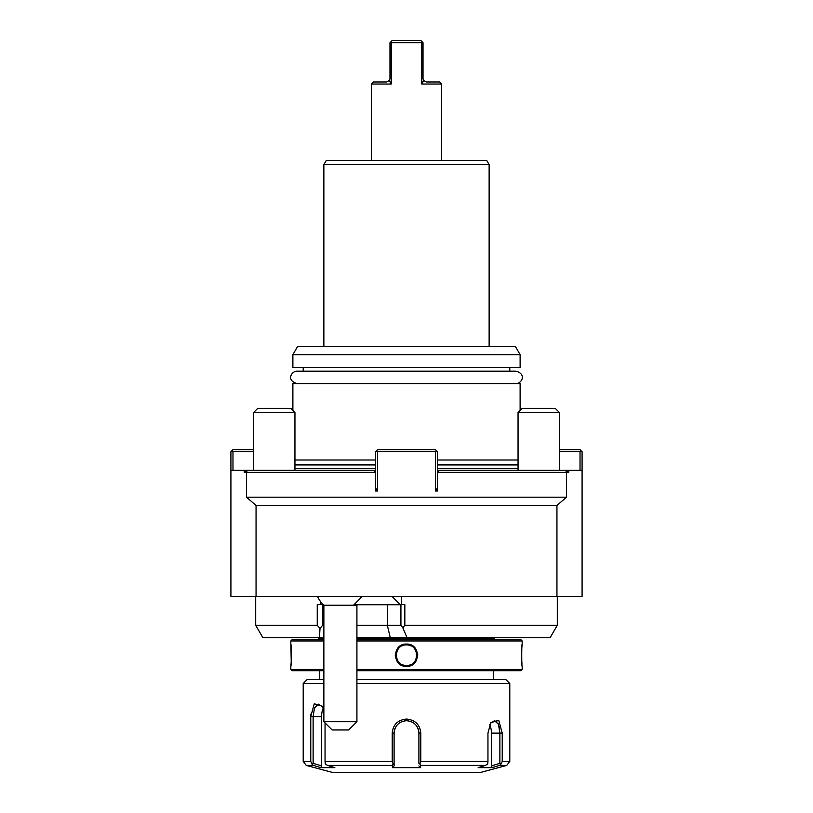 <?xml version="1.0" encoding="UTF-8"?>
<svg xmlns="http://www.w3.org/2000/svg" width="813" height="813" viewBox="0 0 813 813"><rect width="100%" height="100%" fill="white"/><g stroke="black" fill="none" stroke-linecap="round" stroke-linejoin="round"><path stroke-width="1.22" d="M501.052 764.057L502.231 761.425L509.792 761.425L506.723 765.419L499.487 765.419L501.052 764.057L499.873 763.336L491.418 765.917L491.418 733.102A12.398 6.199 -90 0 0 489.731 724.596M420.778 753.763L420.778 733.102L420.778 761.425L487.952 761.425L487.952 733.102L490.757 722.716L498.735 720.288L502.231 733.102L502.231 761.425M356.917 679.394L505.656 679.394L509.792 683.52L356.917 683.52M325.048 722.889L325.048 761.425L392.222 761.425L392.222 733.102C393.025 724.627 397.781 719.942 406.5 719.048C415.209 719.942 419.965 724.617 420.778 733.102L418.898 733.102L418.898 763.336L419.833 764.057L420.778 761.425M323.869 683.52L303.208 683.52L303.208 761.425L310.769 761.425L310.769 716.578L314.265 703.763L322.243 706.192L323.869 709.536M487.952 761.425L487.719 764.057L485.381 765.419L420.606 765.419L420.616 767.635L392.384 767.635L394.102 765.917L394.102 733.102L392.222 733.102L392.222 753.763M310.851 714.119L310.779 715.796M310.769 716.527L313.127 716.578L314.509 707.828L318.483 704.18L322.639 706.843M392.222 761.425L393.167 764.057L392.394 765.419L327.619 765.419L325.281 764.057L325.048 761.425M394.102 763.336L393.167 764.057M394.102 765.917L394.102 733.102C394.854 725.572 398.99 721.446 406.5 720.704C414.01 721.436 418.136 725.572 418.898 733.102A12.398 12.398 0 0 0 418.878 732.483M420.606 765.419L419.833 764.057M490.361 723.367L494.517 720.704L498.491 724.353L499.873 733.102L499.873 763.336M485.381 765.419L478.156 767.635L492.272 767.635L499.487 765.419L492.272 767.635L491.418 765.917M506.723 765.419L480.869 772.35L332.131 772.35L306.277 765.419L303.208 761.425M327.619 765.419L334.844 767.635L320.729 767.635L313.513 765.419L311.948 764.057L313.34 765.358M310.769 761.425L311.948 764.057L313.127 763.336L313.127 716.578L321.582 716.578A12.398 6.199 90 0 1 323.269 708.072M306.277 765.419L313.513 765.419L316.105 766.212M392.384 767.635L392.394 765.419M394.102 733.102A12.398 12.398 0 0 1 394.122 732.483M394.163 731.873A12.398 12.398 0 0 1 394.356 730.633M394.864 728.824A12.398 12.398 0 0 1 395.098 728.235M395.362 727.665A12.398 12.398 0 0 1 395.657 727.107M395.972 726.558A12.398 12.398 0 0 1 396.317 726.029M399.437 722.909A12.398 12.398 0 0 1 399.966 722.564M401.652 721.69A12.398 12.398 0 0 1 402.232 721.466M404.661 720.846A12.398 12.398 0 0 1 405.281 720.765M405.89 720.725A12.398 12.398 0 0 1 407.11 720.725M407.72 720.765A12.398 12.398 0 0 1 408.339 720.846M410.768 721.466A12.398 12.398 0 0 1 411.348 721.69M413.034 722.564A12.398 12.398 0 0 1 413.563 722.909M416.683 726.029A12.398 12.398 0 0 1 417.028 726.558M417.343 727.096A12.398 12.398 0 0 1 417.638 727.655M417.902 728.235A12.398 12.398 0 0 1 418.136 728.814M418.339 729.413A12.398 12.398 0 0 1 418.837 731.863M418.898 763.336L418.898 733.102M420.616 767.635L418.898 765.917M320.729 767.635L321.582 765.917L313.127 763.336M321.582 765.917L321.582 716.578M502.231 733.102L499.873 733.082M499.741 730.165L499.538 728.468M499.395 727.584L499.111 726.283M498.603 724.637L497.82 722.981M496.875 721.751L495.808 720.999M323.869 679.394L307.344 679.394L303.208 683.52M356.917 640.969L522.18 640.969L522.18 644.069C521.59 643.429 521.59 667.016 522.18 666.375L522.18 669.475L520.94 670.715L356.917 670.715M323.869 670.715L292.06 670.715L290.82 669.475L323.869 669.475M522.18 669.475L356.917 669.475M323.869 640.969L290.82 640.969L290.82 644.069C291.41 643.418 291.41 667.016 290.82 666.375L290.82 669.475M522.159 644.313L522.088 645.146M522.037 645.715L521.946 646.884M521.804 649.048L521.692 651.741M521.641 654.902L521.712 659.333M521.783 661.081L521.946 663.56M290.82 666.375L290.891 665.583M290.922 665.288L291.064 663.52M291.217 661.02L290.912 645.136M395.26 655.217L395.453 657.28M406.449 666.375L406.5 666.375C391.978 667.016 392.008 643.418 406.5 644.069C421.022 643.429 420.992 667.026 406.5 666.375L406.5 665.552C393.177 666.193 393.187 644.242 406.5 644.892C419.823 644.252 419.813 666.203 406.5 665.552A10.325 10.325 0 0 0 407.039 665.532M417.74 655.217L417.547 653.164M406.551 644.069L406.5 644.892A10.325 10.325 0 0 0 405.961 644.902M522.18 640.969L520.94 639.729L356.917 639.729M323.869 639.729L292.06 639.729L290.82 640.969M496.154 637.656A4.136 4.136 0 0 0 493.267 638.845L356.917 638.845M323.869 638.845L319.733 638.845A4.136 4.136 0 0 0 316.846 637.656M356.917 637.656L390.26 637.656L356.917 637.656L390.26 637.656L387.323 625.268L356.917 625.268M323.869 637.656L262.853 637.656L255.699 625.268L317.243 625.268L317.243 604.608L322.649 604.608L322.649 625.268L320.007 628.398L317.243 625.268M404.833 625.268L402.821 627.829L400.921 625.268L400.921 604.608L404.833 604.608L404.833 625.268L557.301 625.268L550.147 637.656L390.26 637.656M319.458 637.656L320.007 628.398M402.821 627.829L407.049 637.656M400.921 625.268L387.323 625.268L387.323 604.73M401.592 604.608L401.592 596.346M253.636 451.743L232.975 451.743L231.939 450.707L230.912 451.743L230.912 596.346L582.088 596.346L582.088 451.743L580.025 449.67L559.364 449.67M566.519 497.19L246.481 497.19L256.054 505.452L556.946 505.452L566.519 497.19L566.519 472.394L565.716 470.331L437.485 470.331L437.485 451.743L436.449 450.707L435.422 451.743L435.422 490.991L437.485 490.991L437.485 472.394L568.754 472.394L568.754 470.331L582.088 470.331M246.481 497.19L246.481 472.394L244.246 472.394L244.246 470.331L230.912 470.331M256.054 596.346L256.054 505.452M556.946 596.346L556.946 505.452M244.246 472.394L247.284 470.331L246.481 472.394L375.515 472.394L375.515 470.331L244.246 470.331M568.754 470.331L565.716 470.331L568.754 472.394M439.548 470.331L437.485 472.394L437.485 470.331M373.452 470.331L375.515 472.394L375.515 490.991L377.578 490.991L377.578 451.743L435.422 451.743M375.515 470.331L375.515 451.743L376.551 450.707L377.578 451.743M377.425 490.991L375.515 487.688M435.575 490.991L437.485 487.688M376.551 450.707L377.578 449.67L435.422 449.67L436.449 450.707M232.975 451.743L232.975 470.331M231.939 450.707L232.975 449.67L253.636 449.67M580.025 470.331L580.025 451.743L581.061 450.707M580.025 451.743L559.364 451.743M294.946 460.006L375.515 460.006M437.485 460.006L518.054 460.006M292.883 410.423L292.883 383.573L520.117 383.573L520.117 410.423M509.792 371.175L509.792 367.456M303.208 371.175L303.208 367.456M520.117 367.456L292.883 367.456L292.883 354.651L520.117 354.651L520.117 367.456M520.117 354.651L515.351 346.389L297.649 346.389L292.883 354.651M489.131 164.602L323.869 164.602L326.257 160.466L486.743 160.466L489.131 164.602L489.131 346.389M371.378 160.466L371.378 84.034L391.216 84.034L389.386 80.538L386.673 81.971L389.386 80.538L389.976 78.658L389.976 42.713L392.039 40.65L420.961 40.65L422.201 41.89L421.784 42.713L391.216 42.713L391.216 84.034M441.622 160.466L441.622 84.034L421.784 84.034L421.784 42.713M371.378 84.034L373.452 81.971L386.673 81.971M391.216 42.713L390.799 41.89M421.784 84.034L423.614 80.538L426.327 81.971L423.614 80.538L423.024 78.658L423.024 42.713L422.201 41.89M426.327 81.971L439.548 81.971L441.622 84.034M518.054 470.331L518.054 412.496L559.364 412.496L559.364 470.331M559.364 412.496L555.238 408.36L522.18 408.36L518.054 412.496M253.636 470.331L253.636 412.496L294.946 412.496L294.946 470.331M294.946 412.496L290.82 408.36L257.762 408.36L253.636 412.496M362.374 596.346L353.99 604.73L400.342 604.73L391.957 596.346M357.446 604.73A24.786 24.786 0 0 1 356.917 605.218L355.372 605.218A24.786 22.469 -90 0 0 355.85 604.73M317.537 596.346A24.786 24.786 0 0 0 323.869 605.218L355.372 605.218M323.869 721.71L356.917 721.71L348.655 729.972L332.131 729.972L323.869 721.71L323.869 605.218M320.373 601.356L320.373 604.608M323.869 625.268L322.649 625.268M405.413 665.491A10.325 10.325 0 0 1 402.242 664.628M396.612 658.195A10.325 10.325 0 0 1 396.47 657.666M396.348 657.128A10.325 10.325 0 0 1 396.266 656.589M396.175 655.491A10.325 10.325 0 0 1 396.175 654.943M396.266 653.845A10.325 10.325 0 0 1 396.348 653.306M396.47 652.768A10.325 10.325 0 0 1 396.612 652.239M402.242 645.807A10.325 10.325 0 0 1 402.75 645.593M403.268 645.41A10.325 10.325 0 0 1 403.797 645.248M404.874 645.024A10.325 10.325 0 0 1 405.413 644.953M407.587 665.491A10.325 10.325 0 0 0 408.126 665.42M409.203 665.186A10.325 10.325 0 0 0 409.732 665.034M410.25 664.841A10.325 10.325 0 0 0 410.758 664.628M415.789 659.739A10.325 10.325 0 0 0 416.012 659.231M416.388 658.205A10.325 10.325 0 0 0 416.53 657.666M416.652 657.138A10.325 10.325 0 0 0 416.734 656.589M416.825 655.502A10.325 10.325 0 0 0 416.825 654.953M416.734 653.855A10.325 10.325 0 0 0 416.652 653.306M416.53 652.778A10.325 10.325 0 0 0 416.388 652.239M416.022 651.213A10.325 10.325 0 0 0 415.789 650.705M410.758 645.807A10.325 10.325 0 0 0 407.587 644.953M515.991 383.573C521.224 383.848 527.261 374.315 515.991 371.175L297.009 371.175C291.897 370.911 285.617 380.24 297.009 383.573M406.5 719.048L406.5 720.704M499.873 733.102L491.418 733.102M294.946 468.684L375.515 468.684M437.485 468.684L518.054 468.684M294.946 464.955L375.515 464.955M437.485 464.955L518.054 464.955M294.946 464.314L375.515 464.314M437.485 464.314L518.054 464.314M360.129 598.592A24.786 22.469 -90 0 0 361.104 596.346M509.792 683.52L509.792 761.425M319.733 670.715L319.733 679.394M319.733 638.845L319.733 639.729M493.267 638.845L493.267 639.729M323.869 346.389L323.869 164.602M356.917 605.218L356.917 721.71M557.301 625.268L557.301 596.346M255.699 625.268L255.699 596.346M493.267 670.715L493.267 679.394"/></g></svg>
